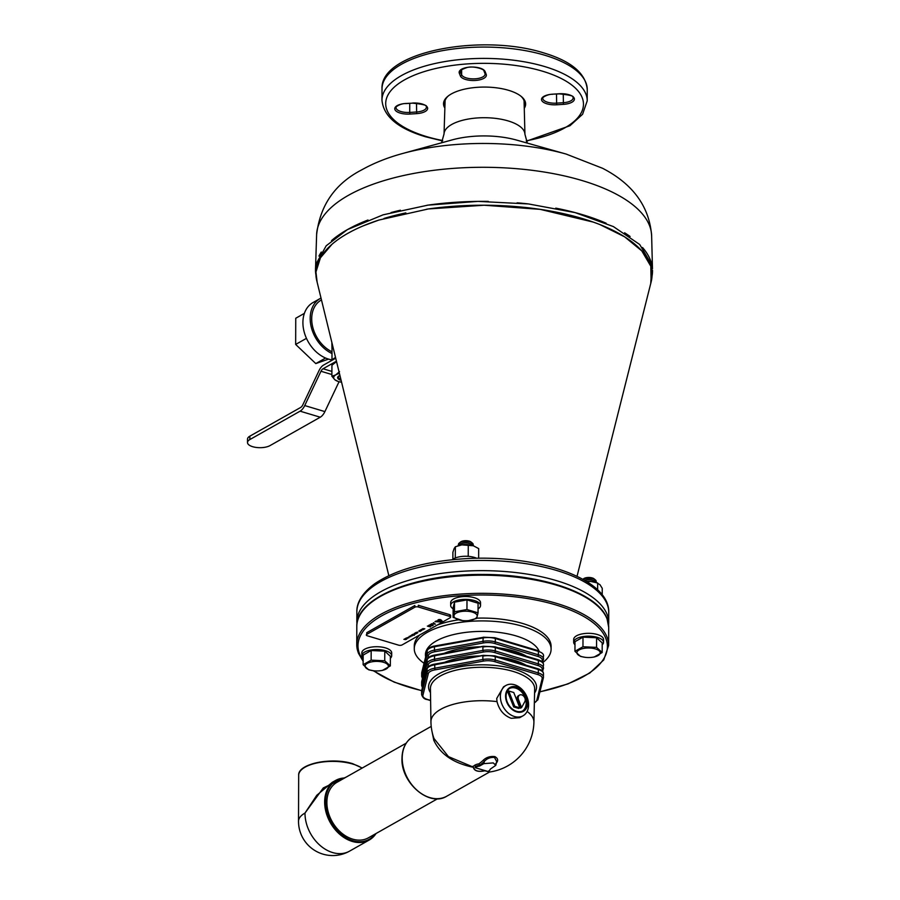 <?xml version="1.0" encoding="UTF-8"?>
<svg xmlns="http://www.w3.org/2000/svg" width="900" height="900" viewBox="0 0 900 900"><rect width="100%" height="100%" fill="white"/><g stroke="black" fill="none" stroke-linecap="round" stroke-linejoin="round"><path stroke-width="1.35" d="M388.834 575.651L316.744 280.575A168.086 68.951 0.2 0 1 347.726 233.404A168.086 68.951 0.2 0 1 378.81 220.084L363.566 225.72M383.94 218.475A168.086 68.951 0.2 0 1 405.855 212.895M426.735 209.183A168.086 68.951 0.2 0 1 589.534 220.815A168.086 68.951 0.2 0 1 651.184 281.734L577.035 576.304M315.934 275.017A168.514 69.131 0.2 0 1 315.506 269.089M318.949 256.084A168.514 69.131 0.2 0 1 321.3 252.034M331.537 240.604A168.514 69.131 0.2 0 1 347.389 229.624A168.514 69.131 0.2 0 1 367.988 220.016M391.027 212.569A168.514 69.131 0.2 0 1 400.41 210.218M426.949 205.279A168.514 69.131 0.2 0 1 488.317 201.398M517.095 202.804A168.514 69.131 0.2 0 1 528.075 203.895M555.773 208.148A168.514 69.131 0.2 0 1 606.15 223.222M624.611 232.808A168.514 69.131 0.2 0 1 630.113 236.475M642.521 247.511A168.514 69.131 0.2 0 1 652.016 265.691M652.5 270.259A168.514 69.131 0.2 0 1 652.028 276.188M524.171 104.591A39.803 16.324 -179.8 0 0 524.396 102.915A39.803 16.324 -179.8 0 0 520.695 96.008M444.87 108.056A41.051 16.841 0.2 0 1 447.952 96.21A41.051 16.841 0.2 0 1 508.613 90.326A41.051 16.841 0.2 0 1 521.269 96.469A41.051 16.841 0.2 0 1 524.273 108.326M448.526 95.76A39.803 16.324 -179.8 0 0 444.78 102.634A39.803 16.324 -179.8 0 0 444.994 104.321M317.171 282.319L315.484 268.301L316.204 263.655L326.205 245.779L347.389 229.624L383.085 214.83L427.984 205.132L477.979 201.386L528.536 203.951L575.1 212.602L613.395 226.586L639.709 244.507L651.881 265.016M331.897 244.384L320.445 257.782L315.956 271.957M651.105 282.037L650.812 266.243L641.79 250.886L624.577 236.79L599.951 224.595M593.235 222.086L540.169 209.351L484.132 205.222L428.31 208.958L378.934 220.05M350.831 231.716L347.726 233.404M488.678 771.03A7.909 3.24 -179.8 0 0 490.174 769.219L495.81 765.315L493.245 762.908L483.84 763.639L479.576 766.046A7.909 3.24 -179.8 0 0 475.155 767.666L487.8 771.446A7.909 3.24 -179.8 0 0 488.678 771.03M505.912 685.474L503.55 686.812L496.721 698.467L497.014 701.617C499.162 709.999 503.899 715.567 511.234 718.312L519.75 717.66L523.046 715.793A17.415 12.893 -119.5 0 1 508.196 713.014A17.415 12.893 -119.5 0 1 500.366 696.409A17.415 12.893 -119.5 0 1 505.912 685.474A17.415 12.893 -119.5 0 1 520.762 688.252A17.415 12.893 -119.5 0 1 528.592 704.857A17.415 12.893 -119.5 0 1 523.046 715.793M478.901 763.841L479.61 765.259A7.931 3.251 -179.8 0 0 475.369 766.71L475.088 765.281L473.963 765.855A8.966 3.679 0.2 0 1 478.901 763.841A50.929 27.146 -73.3 0 0 483.3 760.185C486.382 757.283 490.23 756.079 494.854 756.596C498.285 758.498 498.544 760.928 495.608 763.875M527.108 711.461A51.491 21.128 -179.8 0 1 533.914 722.171A51.491 51.491 0 0 1 489.364 772.043L485.269 770.726A8.966 3.679 0.2 0 0 485.325 770.726L485.798 771.075A50.76 27.045 -73.3 0 0 486.135 770.951M446.771 796.196C429.39 807.413 400.815 782.842 401.974 758.419C402.188 748.294 405.9 741.038 413.111 736.627A34.211 25.312 60.5 0 0 402.21 758.115A34.211 25.312 60.5 0 0 417.6 790.74A34.211 25.312 60.5 0 0 446.771 796.196L489.555 772.009L484.988 770.783C478.159 772.166 474.266 771.008 473.299 767.295C453.454 763.178 440.28 754.166 433.789 740.273L432.18 732.274M497.014 701.617A51.491 21.128 -179.8 0 0 440.685 709.346A51.491 21.128 -179.8 0 0 430.942 721.822L430.425 688.635A52.121 21.386 -179.8 0 1 440.291 676.012A52.121 21.386 -179.8 0 1 498.814 668.385A52.121 21.386 -179.8 0 1 534.668 689.006L533.914 722.171M505.575 696.082A13.68 10.125 60.5 0 0 516.623 711.877A13.68 10.125 60.5 0 0 527.76 702.72A13.68 10.125 60.5 0 0 516.712 686.925A13.68 10.125 60.5 0 0 505.575 696.082M527.254 702.562A13.061 9.664 60.5 0 0 521.381 690.109A13.061 9.664 60.5 0 0 510.244 688.028A13.061 9.664 60.5 0 0 506.081 696.229A13.061 9.664 60.5 0 0 511.954 708.683A13.061 9.664 60.5 0 0 523.091 710.764A13.061 9.664 60.5 0 0 527.254 702.562M522.529 711.056A13.061 9.664 60.5 0 0 526.163 703.181A13.061 9.664 60.5 0 0 520.594 690.998A13.061 9.664 60.5 0 0 509.704 688.365M524.824 701.651A4.354 3.217 60.5 0 0 525.24 699.919A4.354 3.217 60.5 0 0 523.283 695.768A4.354 3.217 60.5 0 0 519.57 695.07A4.354 3.217 60.5 0 0 518.186 697.804A4.354 3.217 60.5 0 0 518.535 699.66L521.561 707.558L524.824 701.651M521.561 707.558L520.47 708.176L517.444 700.279A4.354 3.217 -119.5 0 1 517.095 698.423A4.354 3.217 -119.5 0 1 518.479 695.689L519.57 695.07M473.963 765.855A50.76 27.045 106.7 0 1 471.679 766.856L473.31 767.126A8.966 3.679 0.2 0 1 473.31 767.126L448.425 756.596L433.991 738.495M513.754 692.505L508.702 690.998L514.778 706.32L519.817 707.827L513.754 692.505M519.817 707.827L518.726 708.446L513.686 706.939L507.611 691.616L508.702 690.998M513.686 706.939L514.778 706.32M483.39 655.436L434.385 664.886A12.443 5.107 -179.8 0 0 427.106 669.004L421.706 690.671A1.249 1.125 -166 0 1 421.819 690.199M428.332 673.594A1.249 1.125 -166 0 1 427.095 672.401A12.443 5.107 0.2 0 1 434.374 668.284L482.861 659.498L483.368 661.106L434.88 669.893A11.194 4.59 -179.8 0 0 428.332 673.594L422.921 695.261A1.249 1.125 -166 0 1 421.695 694.08L421.706 690.671A12.443 5.107 -179.8 0 0 421.639 691.178L421.627 694.586A12.443 5.107 0.2 0 1 421.695 694.08L427.095 672.401L427.106 669.004A1.249 1.125 -166 0 1 427.14 668.756C428.04 666.36 430.549 664.819 434.678 664.121L434.902 664.211M485.269 770.726L484.92 770.749C478.26 772.076 474.469 770.94 473.546 767.351M495.81 765.315L496.665 761.467L494.471 757.418C490.343 757.148 486.956 758.486 484.335 761.434A52.166 27.799 106.7 0 1 479.61 765.326L479.61 765.259M483.3 760.185A1.249 0.765 -133.5 0 1 484.335 761.434L483.84 763.639M475.369 766.71L475.155 767.666M479.61 765.326L479.576 766.046M463.444 649.845A52.481 21.532 -179.8 0 0 458.854 650.678M537.671 650.666A1.249 0.664 106.7 0 1 538.02 650.61A1.249 0.664 106.7 0 1 538.391 651.398L495.315 638.505A12.443 5.107 -179.8 0 0 482.94 637.954L434.452 646.729L434.97 646.065M542.756 662.49L543.555 655.549A12.443 5.107 -179.8 0 0 538.391 651.398L538.38 654.795A12.443 5.107 0.2 0 1 543.544 658.957A12.443 5.107 0.2 0 1 543.476 659.464A1.249 1.125 -166 0 1 542.239 660.544A11.194 4.59 -179.8 0 0 537.649 656.347L494.572 643.455A11.194 4.59 -179.8 0 0 483.435 642.949L434.947 651.735L434.441 650.137L482.929 641.351L483.233 637.189L494.944 637.729A1.249 0.664 106.7 0 1 495.315 638.505L495.304 641.903L538.38 654.795A1.249 0.664 106.7 0 1 537.649 656.347M483.424 646.357L434.419 655.808A12.443 5.107 -179.8 0 0 427.14 659.925L421.74 681.592A1.249 1.125 -166 0 1 421.853 681.12M422.798 686.171A1.249 1.125 -166 0 1 421.729 685.001L421.74 681.592A12.443 5.107 -179.8 0 0 421.673 682.11L421.661 685.508A12.443 5.107 0.2 0 1 421.729 685.001L427.129 663.322L427.14 659.925A1.249 1.125 -166 0 1 427.174 659.678C428.074 657.293 430.582 655.751 434.711 655.054L434.936 655.144M542.801 662.546A68.411 28.069 -179.8 0 0 551.092 649.215A68.411 28.069 -179.8 0 0 503.775 622.339A68.411 28.069 -179.8 0 0 427.219 632.385A68.411 28.069 -179.8 0 0 414.27 648.742A68.411 28.069 -179.8 0 0 424.046 663.266M419.805 634.916A68.411 28.069 -179.8 0 0 414.281 645.908L414.27 648.742M551.092 649.215L551.104 646.38A68.411 28.069 -179.8 0 0 476.775 618.165M458.629 619.796A68.411 28.069 -179.8 0 0 437.355 624.994M376.031 833.535A34.211 25.312 -119.5 0 1 369.214 840.026A34.211 25.312 -119.5 0 1 340.043 834.57A34.211 25.312 -119.5 0 1 324.652 801.945A34.211 25.312 -119.5 0 1 335.554 780.469L332.336 782.28L316.777 795.274L304.988 813.06L323.303 787.916L346.455 776.947M343.721 778.005L335.554 780.469A34.211 25.312 -119.5 0 1 343.609 778.039L344.081 778.286M406.181 743.197L337.05 782.258A31.905 23.614 60.5 0 0 326.88 802.305A31.905 23.614 60.5 0 0 341.235 832.725A31.905 23.614 60.5 0 0 368.449 837.81L437.58 798.75M332.01 349.762L331.864 342.461M321.48 299.925L321.21 300.071A29.857 22.095 60.5 0 0 311.704 318.825A29.857 22.095 60.5 0 0 331.999 351.81M332.257 360.157A13.624 5.591 0.2 0 1 334.553 358.043A13.624 5.591 0.2 0 1 335.554 357.536M332.449 344.846L332.021 347.04M321.019 298.058A31.714 23.479 60.5 0 0 320.299 298.451L313.009 302.558A31.714 23.479 60.5 0 0 302.906 322.481A31.714 23.479 60.5 0 0 331.976 359.876M320.299 298.451A31.714 23.479 60.5 0 0 310.185 318.364A31.714 23.479 60.5 0 0 331.999 353.531M328.556 359.111L315.787 363.577L295.661 344.441L295.751 318.251L304.38 313.369M325.586 358.031L315.787 363.577M306.461 338.344L295.661 344.441M247.5 442.541L247.511 439.132A12.443 5.107 0.2 0 1 249.862 436.162L249.851 439.56A12.443 5.107 -179.8 0 0 247.5 442.541A12.443 5.107 -179.8 0 0 252.653 446.692A12.443 5.107 -179.8 0 0 270.023 445.601L320.254 417.206L300.082 411.176A11.194 5.962 -73.3 0 0 304.729 405.562L320.974 371.261A4.973 2.655 106.7 0 1 323.044 368.764L336.442 361.192M304.729 405.562L324.9 411.604L339.053 381.701M324.9 411.604A11.194 5.962 106.7 0 1 320.254 417.206M249.851 439.56L300.082 411.176M335.711 358.211L323.662 365.017A11.194 5.962 -73.3 0 0 319.016 370.631L302.76 404.944A4.973 2.655 106.7 0 1 300.701 407.43L249.862 436.162M339.907 375.368A7.897 3.24 -179.8 0 0 341.111 380.329M339.919 375.446A7.031 2.88 -179.8 0 0 340.875 379.339A7.897 3.24 -179.8 0 0 340.875 379.339M339.435 373.466A11.846 4.86 -179.8 0 0 335.711 374.906A11.846 4.86 -179.8 0 0 334.89 379.755A11.846 4.86 -179.8 0 0 338.096 381.42A11.846 4.86 -179.8 0 0 341.584 382.219M337.882 381.319L334.89 379.755L331.886 376.256L335.711 374.906L339.536 371.621M336.532 361.575L331.931 365.276L331.886 376.256M339.75 375.536A5.794 2.374 -179.8 0 0 340.189 376.526M452.239 559.733A14.929 6.12 0.2 0 1 474.48 557.438A14.929 6.12 0.2 0 1 476.798 558.281M390.375 658.238A14.929 6.12 -179.8 0 0 391.691 655.729A14.929 6.12 -179.8 0 0 389.981 652.871A14.929 6.12 -179.8 0 0 373.207 649.721A14.929 6.12 -179.8 0 0 361.845 655.627A14.929 6.12 -179.8 0 0 363.15 658.148M391.691 655.729L391.702 652.894A14.929 6.12 -179.8 0 0 389.993 650.036A14.929 6.12 -179.8 0 0 373.207 646.886A14.929 6.12 -179.8 0 0 361.845 652.793L361.845 655.627M478.058 608.884A14.929 6.12 -179.8 0 0 480.521 605.531A14.929 6.12 -179.8 0 0 458.651 600.041A14.929 6.12 -179.8 0 0 450.664 605.43A14.929 6.12 -179.8 0 0 453.105 608.794M480.521 605.531L480.532 602.696A14.929 6.12 -179.8 0 0 458.662 597.206A14.929 6.12 -179.8 0 0 450.675 602.595L450.664 605.43M602.201 644.839A14.929 6.12 -179.8 0 0 603.518 642.33A14.929 6.12 -179.8 0 0 601.808 639.472A14.929 6.12 -179.8 0 0 585.034 636.322A14.929 6.12 -179.8 0 0 573.671 642.229A14.929 6.12 -179.8 0 0 574.976 644.738M603.518 642.33L603.529 639.495A14.929 6.12 -179.8 0 0 601.819 636.637A14.929 6.12 -179.8 0 0 585.045 633.488A14.929 6.12 -179.8 0 0 573.683 639.394L573.671 642.229M478.642 558.259L478.676 548.584L473.231 545.704A11.846 4.86 0.2 0 0 461.824 544.871L455.377 546.761L454.14 548.55L452.891 552.274L452.869 559.238M473.479 545.783L461.824 544.871A11.846 4.86 0.2 0 0 458.381 545.648L457.942 545.794M467.269 556.279L468.225 555.896L468.27 544.916M468.225 555.896L468.979 556.403M455.265 557.977L455.377 546.761M602.212 594.967L602.235 588.285L599.951 584.663L596.227 582.502A11.846 4.86 0.2 0 0 590.94 581.49L586.676 581.558M597.634 589.916L597.656 582.986L590.94 581.49A11.846 4.86 0.2 0 0 586.553 581.479M369.911 670.016A11.644 4.781 0.2 0 1 367.29 663.345A11.644 4.781 0.2 0 1 383.546 662.31A11.644 4.781 0.2 0 1 388.181 667.058A11.644 4.781 0.2 0 1 379.777 670.793A11.644 4.781 0.2 0 1 373.646 670.77A11.644 4.781 0.2 0 1 369.911 670.016M379.777 670.793L382.331 670.444L390.341 665.91L384.739 660.78L371.137 660.161L363.127 664.695L368.719 669.825L373.41 670.736M390.341 665.91L390.375 656.291L384.772 651.15L371.171 650.543L363.161 655.065L363.127 664.695M371.171 650.543L371.137 660.161M384.772 651.15L384.739 660.78M456.12 613.148A11.644 4.781 0.2 0 1 472.376 612.113A11.644 4.781 0.2 0 1 474.998 618.795A11.644 4.781 0.2 0 1 468.608 620.584A11.644 4.781 0.2 0 1 462.476 620.561A11.644 4.781 0.2 0 1 456.12 613.148M468.709 620.572L476.651 618.424L478.046 612.844L466.954 609.525L454.466 611.786L453.082 617.366L462.476 620.561M466.954 609.525L466.988 599.895L478.08 603.214L478.046 612.844M466.988 599.895L454.5 602.156L454.466 611.786M454.5 602.156L453.116 607.736L453.082 617.366M457.988 545.771A7.897 3.24 0.2 0 1 459.394 544.365A7.897 3.24 0.2 0 1 460.856 543.735A7.897 3.24 0.2 0 1 470.756 543.769A7.897 3.24 0.2 0 1 473.625 545.839M460.856 543.735L462.127 543.319A5.884 2.408 0.2 0 1 469.496 543.352L470.756 543.769M458.561 544.961A7.357 3.015 0.2 0 1 459.236 543.06A7.357 3.015 0.2 0 1 459.844 542.655A7.357 3.015 0.2 0 1 472.387 543.105A7.357 3.015 0.2 0 1 473.051 545.006M459.236 543.06L460.564 541.98A5.884 2.408 0.2 0 1 461.048 541.665A5.884 2.408 0.2 0 1 471.071 542.025L472.387 543.105M595.373 648.911A11.644 4.781 0.2 0 1 600.019 653.659A11.644 4.781 0.2 0 1 591.604 657.383A11.644 4.781 0.2 0 1 585.472 657.36A11.644 4.781 0.2 0 1 581.738 656.617A11.644 4.781 0.2 0 1 579.116 649.935A11.644 4.781 0.2 0 1 595.373 648.911M591.604 657.383L594.158 657.034L602.168 652.511L596.565 647.37L582.964 646.762L574.954 651.285L580.556 656.426L585.236 657.337M596.565 647.37L596.599 637.751L602.201 642.893L602.168 652.511M596.599 637.751L582.998 637.144L582.964 646.762M582.998 637.144L574.988 641.666L574.954 651.285M584.617 580.32A7.897 3.24 0.2 0 1 593.426 580.466A7.897 3.24 0.2 0 1 593.764 580.567A7.897 3.24 0.2 0 1 596.621 582.626M584.584 580.298L585.124 580.117A5.884 2.408 0.2 0 1 592.245 580.061A5.884 2.408 0.2 0 1 592.492 580.14A5.884 2.408 0.2 0 1 592.751 580.241M582.975 579.375A7.357 3.015 0.2 0 1 593.111 578.801A7.357 3.015 0.2 0 1 595.384 579.904A7.357 3.015 0.2 0 1 596.048 581.805M582.885 579.33L583.56 578.779A5.884 2.408 0.2 0 1 592.256 577.946A5.884 2.408 0.2 0 1 594.067 578.824L595.384 579.904M433.991 623.329L433.204 623.768L434.745 623.891L433.991 623.329M435.206 624.071L431.46 623.756M366.784 634.365A2.486 1.024 -179.8 0 0 367.346 635.794L398.599 645.154A2.486 1.024 -179.8 0 0 402.075 644.929L450.146 617.771A2.486 1.024 -179.8 0 0 450.608 617.175A2.486 1.024 -179.8 0 0 449.584 616.342L418.32 606.982A2.486 1.024 -179.8 0 0 414.844 607.207L366.784 634.365L366.784 632.666L414.855 605.509L414.844 607.207M441.022 619.931A1.631 0.664 -179.8 0 0 439.132 619.538A1.631 0.664 -179.8 0 0 437.906 620.235A1.631 0.664 -179.8 0 0 439.391 620.854L442.091 620.955L441.022 619.931M440.899 621.967L442.226 621.214L436.207 620.989L434.947 621.709L440.899 621.967M407.947 638.134L406.26 637.988L407.947 638.134M410.411 635.794L411.874 635.884L410.411 635.794M412.267 634.613L414.338 635.231L412.267 634.613M414.36 633.42L416.317 633.589L414.754 633.555L415.327 634.151L414.36 633.42M417.668 632.835L416.059 632.464L417.915 632.059L417.668 632.835M419.591 630.461L421.515 630.653L419.996 630.596L420.705 631.114L419.287 631.001L419.884 631.575L418.86 630.889L420.289 630.99L419.591 630.461M422.887 628.605L424.8 628.796L423.281 628.74L423.99 629.258L422.572 629.145L423.169 629.719L422.145 629.021L423.574 629.134L422.887 628.605M435.353 624.173L431.291 623.857L432.799 623.846L433.789 623.284L433.361 622.688L435.353 624.173M430.088 624.533L433.114 625.444L430.931 625.972L430.886 625.298L428.681 625.331L431.123 625.151L430.088 624.533M427.421 626.04L430.447 626.951L427.421 626.04M421.234 629.539L423.157 629.73L420.93 630.067L421.526 630.653L420.502 629.955L421.931 630.067L421.234 629.539M415.8 632.61L417.274 633.049L415.8 632.61M415.181 632.959L416.655 633.398L415.181 632.959M414.157 634.815L412.549 634.444L414.405 634.039L414.157 634.815M411.469 635.062L413.426 635.231L411.863 635.186L412.436 635.783L411.469 635.062M410.704 636.795L409.196 636.322L410.704 636.795M409.05 637.729L407.374 637.65L408.87 637.155L409.05 637.729M405.473 638.449L406.946 638.887L405.743 639.596L403.886 639.349L405.585 639.529L404.618 638.933L406.316 639.113L405.473 638.449M450.608 617.175L450.619 615.465A2.486 1.024 -179.8 0 0 449.584 614.633L418.331 605.284L418.32 606.982M435.127 621.596L440.899 621.855L442.035 621.214M437.906 620.123A1.631 0.664 -179.8 0 0 439.391 620.741L441.968 620.842M430.324 626.906L427.365 626.074M411.514 635.794L410.704 636.255L411.514 635.794M315.562 267.525L316.62 234.619A167.524 68.726 0.2 0 1 348.322 195.379A167.524 68.726 0.2 0 1 534.836 170.662A167.524 68.726 0.2 0 1 651.634 235.789C649.373 206.561 633.026 184.061 602.584 168.289L566.111 154.058A145.44 59.67 0.2 0 0 402.705 153.484L452.25 139.871A57.33 23.524 0.2 0 1 516.656 140.096L566.111 154.058M445.106 100.575L444.037 133.965A40.444 16.594 0.2 0 1 451.688 124.492A40.444 16.594 0.2 0 1 496.721 118.53A40.444 16.594 0.2 0 1 524.925 134.246L527.344 143.111M356.94 624.195L356.827 621.877A125.944 51.671 0.2 0 1 462.713 571.252A125.944 51.671 0.2 0 1 608.715 622.755L608.749 612.551C609.896 578.014 535.646 553.804 463.106 558.832C425.002 561.521 395.629 569.767 374.974 583.571C359.798 594.63 356.591 605.126 356.873 611.674A125.944 51.671 0.2 0 1 462.757 561.049A125.944 51.671 0.2 0 1 608.749 612.551M405.754 103.478L412.594 103.151L405.832 103.579C400.804 103.252 394.751 107.235 396.022 107.595A11.812 4.849 -179.8 0 0 400.916 111.544A11.812 4.849 -179.8 0 0 409.725 112.421L409.916 114.064A13.061 5.355 0.2 0 1 400.185 113.085A13.061 5.355 0.2 0 1 395.123 107.494A13.061 5.355 0.2 0 1 405.754 103.478L405.9 103.466M544.714 55.215A102.623 42.098 -179.8 0 0 437.985 51.536A102.623 42.098 -179.8 0 0 382.016 88.808C380.048 51.671 481.41 33.12 543.6 52.875C571.207 61.099 585.754 73.316 587.25 89.528A102.623 42.098 -179.8 0 0 544.714 55.215M382.016 88.808L381.971 100.147A102.623 42.098 0.2 0 1 437.94 62.876A102.623 42.098 0.2 0 1 544.68 66.555A102.623 42.098 0.2 0 1 587.216 100.867L582.581 114.289L569.97 125.719L526.376 141.199M526.23 140.828A98.888 40.568 -179.8 0 0 542.475 71.19A98.888 40.568 -179.8 0 0 404.415 79.931A98.888 40.568 -179.8 0 0 426.69 136.631A98.888 40.568 -179.8 0 0 442.676 140.535M552.645 94.174L552.577 94.297C547.549 93.971 541.496 97.942 542.767 98.302A11.812 4.849 -179.8 0 0 547.661 102.263A11.812 4.849 -179.8 0 0 556.459 103.14L563.22 102.712A11.812 4.849 -179.8 0 0 573.154 97.965L573.019 97.436C574.436 96.131 569.869 94.939 559.339 93.87L559.249 93.758A13.061 5.355 0.2 0 1 574.222 98.235A13.061 5.355 0.2 0 1 563.411 104.355L563.254 93.87M460.541 70.661L460.541 71.989A1.249 1.125 158.6 0 1 459.304 73.204A13.061 5.355 0.2 0 1 470.126 67.095A13.061 5.355 0.2 0 1 485.1 71.572A1.249 1.125 158.6 0 1 483.941 70.898C484.504 69.142 472.613 65.531 466.661 67.657C461.171 69.671 459.079 70.864 460.395 71.212A11.812 4.849 -179.8 0 0 460.541 71.989L461.632 74.767L461.644 69.536M485.1 71.572L486.191 74.351A13.061 5.355 0.2 0 1 480.15 79.74A13.061 5.355 0.2 0 1 465.649 79.481A13.061 5.355 0.2 0 1 460.395 75.983A1.249 1.125 158.6 0 0 461.632 74.767A11.812 4.849 -179.8 0 0 466.38 77.94A11.812 4.849 -179.8 0 0 478.665 78.367A11.812 4.849 -179.8 0 0 485.111 74.07A11.812 4.849 -179.8 0 0 485.1 73.8M486.191 74.351A1.249 1.125 158.6 0 1 485.032 73.665L485.111 74.07M563.411 104.355L556.661 104.782A13.061 5.355 0.2 0 1 546.93 103.804A13.061 5.355 0.2 0 1 541.868 98.212A13.061 5.355 0.2 0 1 552.499 94.185L559.249 93.758M556.661 104.782L556.493 94.05M409.748 103.331L409.725 112.421L416.475 111.994A11.812 4.849 -179.8 0 0 426.409 107.246L426.274 106.718C427.691 105.413 423.124 104.22 412.594 103.151M416.509 103.163L416.666 113.636L409.916 114.064M412.504 103.05A13.061 5.355 0.2 0 1 427.478 107.528A13.061 5.355 0.2 0 1 416.666 113.636M559.339 93.87L552.499 94.185M460.395 75.983L459.304 73.204M607.095 618.986A125.944 51.671 -179.8 0 0 472.793 575.325A125.944 51.671 -179.8 0 0 356.816 626.423C355.601 597.668 415.586 573.795 482.377 574.459C542.295 574.166 598.151 593.449 607.016 618.615L608.704 627.3A125.944 51.671 -179.8 0 0 607.095 618.986M358.358 652.871A125.944 51.671 0.2 0 1 356.749 644.569A125.944 51.671 0.2 0 1 472.725 593.471A125.944 51.671 0.2 0 1 607.028 637.144A125.944 51.671 0.2 0 1 608.636 645.446L608.704 627.3M539.921 691.762A124.695 51.154 -179.8 0 0 605.801 638.347A124.695 51.154 -179.8 0 0 462.836 595.586A124.695 51.154 -179.8 0 0 359.584 653.929A124.695 51.154 -179.8 0 0 363.139 660.341M373.849 670.793A124.695 51.154 -179.8 0 0 421.706 690.592M430.481 692.685A53.989 22.151 0.2 0 1 438.784 673.886A53.989 22.151 0.2 0 1 505.935 667.08A53.989 22.151 0.2 0 1 534.566 693.056M534.352 702.776A11.194 4.59 -179.8 0 0 534.701 702.585A11.194 4.59 -179.8 0 0 536.771 700.369L542.171 678.701A11.194 4.59 -179.8 0 0 537.592 674.494L494.505 661.601A11.194 4.59 -179.8 0 0 483.368 661.106M538.009 699.289A1.249 1.125 -166 0 1 536.771 700.369M517.444 700.279L518.535 699.66M537.604 668.824A1.249 0.664 106.7 0 1 537.964 668.768A1.249 0.664 106.7 0 1 538.335 669.544L495.248 656.651A12.443 5.107 -179.8 0 0 482.873 656.1L482.861 659.498A12.443 5.107 0.2 0 1 495.236 660.06L538.324 672.941L538.335 669.544A12.443 5.107 -179.8 0 1 543.488 673.706C543.454 671.602 541.609 669.96 537.964 668.768L494.876 655.875A1.249 0.664 106.7 0 1 495.248 656.651L495.236 660.06A1.249 0.664 106.7 0 1 494.505 661.601M494.527 655.931A1.249 0.664 106.7 0 1 494.876 655.875L483.165 655.346L434.678 664.121L434.88 669.893M537.592 674.494A1.249 0.664 106.7 0 0 538.324 672.941A12.443 5.107 0.2 0 1 543.476 677.104A12.443 5.107 0.2 0 1 543.409 677.621A1.249 1.125 -166 0 1 542.171 678.701M422.921 695.261A11.194 4.59 -179.8 0 0 427.511 699.469A1.249 0.664 106.7 0 1 427.151 699.525A1.249 0.664 106.7 0 1 426.881 699.266M427.511 699.469L430.605 700.391M494.854 756.596A1.249 0.664 -73.3 0 0 494.471 757.418M444.105 653.344A53.73 22.039 0.2 0 1 480.229 646.808M498.195 647.786A53.73 22.039 0.2 0 1 526.511 656.258M494.595 637.785A1.249 0.664 106.7 0 1 494.944 637.729L538.02 650.61M483.457 637.279L434.745 645.975C430.616 646.673 428.108 648.214 427.196 650.599A1.249 1.125 -166 0 0 427.174 650.846L421.762 672.525A1.249 1.125 -166 0 1 421.886 672.041M434.452 646.729A12.443 5.107 -179.8 0 0 427.174 650.846L427.162 654.255A12.443 5.107 0.2 0 1 434.441 650.137L434.452 646.729M422.831 677.092A1.249 1.125 -166 0 1 421.751 675.923L421.762 672.525A12.443 5.107 -179.8 0 0 421.706 673.031L421.695 676.44A12.443 5.107 0.2 0 1 421.751 675.923L427.162 654.255A1.249 1.125 -166 0 0 428.389 655.436L427.579 658.71M483.435 642.949L482.929 641.351A12.443 5.107 0.2 0 1 495.304 641.903A1.249 0.664 106.7 0 1 494.572 643.455M541.957 661.658L542.239 660.544M434.947 651.735A11.194 4.59 -179.8 0 0 428.389 655.436M444.51 662.344A53.55 21.971 0.2 0 1 479.767 655.954M498.611 656.989A53.55 21.971 0.2 0 1 526.039 665.201M537.637 659.745A1.249 0.664 106.7 0 1 537.998 659.689A1.249 0.664 106.7 0 1 538.369 660.465L495.281 647.584A12.443 5.107 -179.8 0 0 482.906 647.021L482.895 650.43A12.443 5.107 0.2 0 1 495.27 650.981L538.346 663.874L538.369 660.465A12.443 5.107 -179.8 0 1 543.521 664.627C543.488 662.535 541.642 660.881 537.998 659.689L494.91 646.796A1.249 0.664 106.7 0 1 495.281 647.584L495.27 650.981A1.249 0.664 106.7 0 1 494.539 652.534A11.194 4.59 -179.8 0 0 483.401 652.028L434.914 660.814L434.407 659.216L482.895 650.43L483.401 652.028M494.561 646.852A1.249 0.664 106.7 0 1 494.91 646.796L483.199 646.268L434.711 655.054L434.407 659.216A12.443 5.107 0.2 0 0 427.129 663.322A1.249 1.125 -166 0 0 428.366 664.515L427.545 667.778M537.615 665.415A1.249 0.664 106.7 0 0 538.346 663.874A12.443 5.107 0.2 0 1 543.51 668.025A12.443 5.107 0.2 0 1 543.442 668.543A1.249 1.125 -166 0 1 542.205 669.623A11.194 4.59 -179.8 0 0 537.615 665.415L494.539 652.534M541.924 670.736L542.205 669.623M434.914 660.814A11.194 4.59 -179.8 0 0 428.366 664.515M539.303 651.69A57.229 23.479 -179.8 0 0 496.339 632.115A57.229 23.479 -179.8 0 0 436.264 640.991A57.229 23.479 -179.8 0 0 425.655 656.786M362.025 768.15A34.211 14.029 -179.8 0 0 352.912 764.1A34.211 14.029 -179.8 0 0 317.329 762.874A34.211 14.029 -179.8 0 0 298.676 775.294C297.686 763.627 331.875 756.945 352.721 763.706L362.228 768.038M349.549 851.141A34.211 34.211 0 0 1 298.519 821.239A34.211 14.029 0.2 0 1 304.988 813.06A34.211 25.312 60.5 0 0 320.377 845.685A34.211 25.312 60.5 0 0 349.549 851.141L369.214 840.026L376.088 833.501M343.8 778.444A33.581 24.851 60.5 0 0 325.519 801.889A33.581 24.851 60.5 0 0 344.632 836.921A33.581 24.851 60.5 0 0 375.199 833.996M302.636 768.769A33.581 13.781 0.2 0 1 352.541 763.74M323.044 368.764L331.909 371.419M331.897 374.524L320.974 371.261M449.584 616.342L449.584 614.633M316.62 234.619C320.096 205.155 335.149 183.566 361.777 169.83C373.916 163.046 387.562 157.601 402.705 153.484M524.081 100.856L524.925 134.246M444.037 133.965L441.551 142.819M651.634 235.789L652.466 268.74M608.591 625.084L608.715 622.755M356.827 621.877L356.873 611.674M381.971 100.147C383.479 116.359 398.025 128.576 425.632 136.8L442.53 140.906M483.941 70.898L485.032 73.665M587.25 89.528L587.216 100.867M651.836 264.814L650.734 283.5M363.139 661.252L358.436 653.254L356.749 644.569L356.816 626.423M373.185 670.714L394.132 682.11L421.695 690.727M539.876 691.909L568.001 683.899L589.815 673.009L603.754 659.925L608.636 645.446M534.341 703.024L537.975 699.536L543.386 677.857L543.488 673.706M421.729 690.424L427.14 668.756M421.627 694.586C422.685 697.669 424.53 699.322 427.151 699.525L430.605 700.56M431.213 726.401L413.111 736.627M430.942 721.822A51.491 51.491 0 0 0 434.014 738.54M421.706 673.031L427.196 650.599M421.695 676.44L422.46 678.577M421.762 681.356L427.174 659.678M542.722 671.558L543.521 664.627M421.661 685.508L422.426 687.656M344.767 777.904L343.856 778.028M298.519 821.239L298.676 775.294M331.976 360.326L332.021 347.017M338.096 381.42L337.32 381.161M592.492 580.14L593.764 580.567"/></g></svg>
